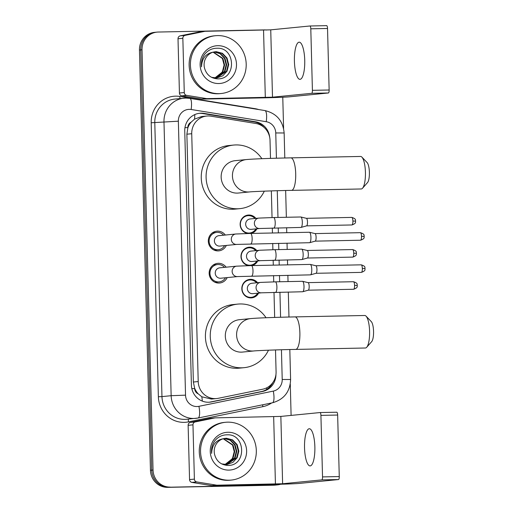 <?xml version="1.0" encoding="UTF-8"?>
<svg xmlns="http://www.w3.org/2000/svg" width="513" height="513" viewBox="0 0 513 513"><rect width="100%" height="100%" fill="white"/><g stroke="black" fill="none" stroke-linecap="round" stroke-linejoin="round"><path stroke-width="0.77" d="M258.603 293.103A9.292 8.926 -95.6 0 1 251.659 297.873A9.292 8.926 -95.6 0 1 250.992 297.912A9.292 8.926 -95.6 0 1 241.841 289.152A9.292 8.926 -95.6 0 1 249.837 279.38A9.292 8.926 -95.6 0 1 250.504 279.341A9.292 8.926 -95.6 0 1 257.577 282.701M248.651 265.657A9.292 8.926 -95.6 0 1 240.982 256.218A9.292 8.926 -95.6 0 1 248.997 247.221A9.292 8.926 -95.6 0 1 249.664 247.183A9.292 8.926 -95.6 0 1 256.737 250.543M257.763 260.95A9.292 8.926 -95.6 0 1 251.684 265.587M247.811 233.498A9.292 8.926 -95.6 0 1 240.142 224.059A9.292 8.926 -95.6 0 1 248.151 215.069A9.292 8.926 -95.6 0 1 248.824 215.024A9.292 8.926 -95.6 0 1 255.897 218.391M256.917 228.792A9.292 8.926 -95.6 0 1 250.838 233.434M227.182 277.597A9.888 9.491 -95.6 0 1 219.622 283.022A9.888 9.491 -95.6 0 1 218.91 283.067A9.888 9.491 -95.6 0 1 209.176 273.75A9.888 9.491 -95.6 0 1 217.679 263.349A9.888 9.491 -95.6 0 1 218.391 263.304A9.888 9.491 -95.6 0 1 226.156 267.196M226.336 245.438A9.888 9.491 -95.6 0 1 218.775 250.863A9.888 9.491 -95.6 0 1 218.063 250.908A9.888 9.491 -95.6 0 1 208.329 241.591A9.888 9.491 -95.6 0 1 216.839 231.19A9.888 9.491 -95.6 0 1 217.55 231.151A9.888 9.491 -95.6 0 1 225.316 235.037M270.498 158.395L270.024 140.338A17.423 16.73 84.4 0 0 255.75 123.466L210.914 116.175A17.423 16.73 84.4 0 0 208.002 115.97A17.423 16.73 84.4 0 0 206.752 116.047A17.423 16.73 84.4 0 0 191.727 133.72L198.217 381.544A17.423 16.73 84.4 0 0 216.659 398.55A17.423 16.73 84.4 0 0 218.307 398.3L262.707 389.213A17.423 16.73 84.4 0 0 276.084 371.784L275.513 349.943M198.21 393.837A17.423 16.73 -95.6 0 1 194.658 388.251L194.671 388.559A5.81 5.579 84.4 0 0 198.21 393.837L201.821 396.786L211.427 399.063L216.659 398.55M206.752 116.047L201.571 116.554L194.555 119.119L191.099 122.203A5.81 5.579 84.4 0 0 187.835 127.615A17.423 0.366 178.5 0 0 184.962 127.679M187.835 127.615L187.841 127.923A17.423 16.73 -95.6 0 1 191.099 122.203M187.841 127.923L186.879 134.201L193.369 382.025L194.658 388.251M274.66 317.432L274.006 292.327M273.73 281.874L273.564 275.603M273.294 265.15L273.16 260.168M272.89 249.722L272.724 243.444M272.448 232.998L272.32 228.016M272.044 217.563L271.345 190.907M280.624 484.246A17.423 16.73 -95.6 0 1 277.437 484.888A17.423 16.73 -95.6 0 1 276.186 484.965L168.931 487.222A17.423 16.73 -95.6 0 1 151.739 470.145L140.735 49.915A17.423 16.73 -95.6 0 1 155.76 32.242A17.423 16.73 -95.6 0 0 140.735 49.915L151.739 470.145A17.423 16.73 -95.6 0 0 168.931 487.222L274.897 485.093L167.642 487.35A17.423 16.73 -95.6 0 1 150.45 470.274L139.446 50.043A17.423 16.73 -95.6 0 1 154.471 32.364L157.049 32.114A17.423 16.73 -95.6 0 1 158.305 32.037L264.272 29.908A17.423 16.73 -95.6 0 1 266.689 30.043M277.437 484.888L276.148 485.016A17.423 16.73 -95.6 0 1 274.897 485.093A17.423 16.73 -95.6 0 0 276.148 485.016L274.859 485.144A17.423 16.73 -95.6 0 1 273.609 485.215L167.642 487.35M269.684 137.285A17.423 16.73 84.4 0 0 255.493 121.78L203.937 113.392A17.423 16.73 84.4 0 0 201.025 113.187A17.423 16.73 84.4 0 0 199.775 113.264A17.423 16.73 84.4 0 0 184.751 130.937L191.407 385.16A17.423 16.73 84.4 0 0 209.849 402.166A17.423 16.73 84.4 0 0 211.497 401.916L262.56 391.464A17.423 16.73 84.4 0 0 275.943 374.586M199.127 113.341A17.423 16.73 -95.6 0 1 199.737 113.315A17.423 16.73 -95.6 0 1 202.648 113.52L254.204 121.908A17.423 16.73 -95.6 0 1 264.118 127.481M170.22 487.094A17.423 16.73 -95.6 0 1 153.034 470.017L142.03 49.787A17.423 16.73 -95.6 0 1 157.049 32.114M282.772 97.233L283.593 128.449M290.281 384.045L291.102 415.408M272.775 382.64A17.423 16.73 -95.6 0 1 261.271 391.592L210.202 402.045A17.423 16.73 -95.6 0 1 209.201 402.211M219.07 93.635A29.036 27.888 -95.6 0 1 190.47 66.26A29.036 27.888 -95.6 0 1 215.46 35.718A29.036 27.888 -95.6 0 1 217.55 35.589A29.036 27.888 -95.6 0 1 246.15 62.964A29.036 27.888 -95.6 0 1 221.161 93.513A29.036 27.888 -95.6 0 1 219.07 93.635M221.161 93.513L219.872 93.635A29.036 27.888 -95.6 0 1 217.781 93.764A29.036 27.888 -95.6 0 1 189.182 66.389A29.036 27.888 -95.6 0 1 214.171 35.839L215.46 35.718M217.813 45.689A18.93 18.179 -95.6 0 1 236.493 64.247A18.93 18.179 -95.6 0 1 218.807 83.536A18.93 18.179 -95.6 0 1 200.128 64.978A18.93 18.179 -95.6 0 1 217.813 45.689M217.339 78.848C236.801 79.848 235.679 47.292 217.191 48.241C212.17 48.228 208.028 50.203 204.745 54.16C202.039 57.937 200.961 62.169 201.513 66.85C201.865 58.45 205.751 53.551 213.164 52.146A13.126 12.607 -95.6 0 0 204.533 68.12C206.45 74.667 210.721 78.245 217.339 78.848M216.646 77.963L226.509 71.236L228.195 64.625L226.509 58.084L221.937 53.358L215.094 51.742M211.568 77.328L216.903 77.938L222.802 75.815L227.022 71.185L228.708 64.574L227.022 58.033L222.45 53.307L216.274 51.659L213.164 52.146M215.62 78.002L224.463 71.442L226.15 64.83L224.463 58.29L220.064 53.666L214.081 51.916M215.877 78.002L224.976 71.39L226.663 64.779L224.97 58.238L220.455 53.544L214.331 51.864M213.075 52.179L222.411 58.488L224.104 65.029L222.418 71.64L219.577 75.199A13.126 12.607 -95.6 0 1 214.658 77.963M214.838 77.976L222.924 71.589L224.617 64.978L222.924 58.437L213.325 52.102M304.735 60.252A18.583 5.168 -91.2 0 0 299.201 42.181A18.583 5.168 -91.2 0 0 294.417 61.265A18.583 5.168 -91.2 0 0 299.951 79.342A18.583 5.168 -91.2 0 0 304.735 60.252M184.27 92.552A2.905 2.789 84.4 0 0 186.649 95.36L206.508 98.592A2.905 2.789 84.4 0 0 206.989 98.624L202.154 99.099A2.905 2.789 -95.6 0 1 201.667 99.067L181.807 95.841A2.905 2.789 -95.6 0 1 179.428 93.026L184.27 92.552L182.846 38.276L178.011 38.757A2.905 2.789 -95.6 0 1 180.236 35.852L199.91 31.825A2.905 2.789 -95.6 0 1 200.179 31.787L205.02 31.306A2.905 2.789 84.4 0 0 204.745 31.351L185.078 35.371A2.905 2.789 84.4 0 0 182.846 38.276M179.428 93.026L178.011 38.757M202.154 99.099L260.469 97.925A23.232 0.487 178.5 0 0 289.229 96.842L328.41 92.981L311.68 93.315L272.499 97.181L206.989 98.624M326.666 25.65L309.935 25.99L326.646 25.65A2.905 0.808 88.8 0 1 326.666 25.65A2.905 0.808 88.8 0 1 327.531 28.471L310.801 28.811A2.905 0.808 -91.2 0 0 309.935 25.99A2.905 0.808 -91.2 0 0 309.916 25.99L270.736 29.85L205.226 31.293A2.905 2.789 84.4 0 0 205.02 31.306M311.68 93.315A2.905 0.808 -91.2 0 0 312.411 90.333L329.141 89.999L327.531 28.471M329.141 89.999A2.905 0.808 88.8 0 1 328.41 92.981M312.411 90.333L310.801 28.811M229.196 480.2A29.036 27.888 -95.6 0 1 200.596 452.832A29.036 27.888 -95.6 0 1 225.585 422.282A29.036 27.888 -95.6 0 1 227.676 422.161A29.036 27.888 -95.6 0 1 256.269 449.529A29.036 27.888 -95.6 0 1 231.28 480.078A29.036 27.888 -95.6 0 1 229.196 480.2M231.28 480.078L229.991 480.206A29.036 27.888 -95.6 0 1 227.9 480.328A29.036 27.888 -95.6 0 1 199.307 452.96A29.036 27.888 -95.6 0 1 224.296 422.411L225.585 422.282M227.939 432.26A18.93 18.179 -95.6 0 1 246.612 450.812A18.93 18.179 -95.6 0 1 228.926 470.1A18.93 18.179 -95.6 0 1 210.253 451.549A18.93 18.179 -95.6 0 1 227.939 432.26M227.464 465.413C246.926 466.413 245.798 433.857 227.31 434.812C222.296 434.793 218.147 436.768 214.87 440.725C212.164 444.508 211.087 448.74 211.638 453.421C211.991 445.021 215.877 440.116 223.29 438.718A13.126 12.607 -95.6 0 0 214.652 454.685C216.569 461.238 220.84 464.81 227.464 465.413M226.772 464.528L236.634 457.801L238.321 451.196L236.628 444.656L232.062 439.93L225.22 438.314M221.687 463.899L227.028 464.509L232.921 462.386L237.147 457.756L238.834 451.145L237.141 444.604L232.575 439.878L226.393 438.23L223.29 438.718M225.739 464.566L234.582 458.006L236.275 451.395L234.582 444.854L230.183 440.231L224.2 438.48M225.996 464.566L235.095 457.955L236.782 451.344L235.095 444.803L230.574 440.109L224.457 438.429M223.193 438.743L232.536 445.053L234.223 451.6L232.536 458.205L229.702 461.771A13.126 12.607 -95.6 0 1 224.777 464.528M224.963 464.541L233.049 458.16L234.736 451.549L233.049 445.008L223.444 438.666M361.902 157.119L367.128 162.576A10.452 2.911 88.8 0 1 369.386 172.31A10.452 2.911 88.8 0 1 367.526 182.583L362.531 188.245A16.262 4.521 -91.2 0 0 365.423 172.265A16.262 4.521 -91.2 0 0 361.902 157.119A16.262 4.521 -91.2 0 0 360.581 156.452L290.865 157.857A16.262 4.521 88.8 0 1 295.706 173.67A16.262 4.521 88.8 0 1 291.519 190.368L361.235 188.97A16.262 4.521 -91.2 0 0 362.531 188.245M249.651 191.92A16.262 15.614 84.4 0 1 248.484 191.99A16.262 15.614 84.4 0 1 232.44 176.055A16.262 15.614 84.4 0 1 246.458 159.556L235.172 160.672A16.262 15.614 84.4 0 0 221.18 177.774A16.262 15.614 84.4 0 0 237.192 193.106A16.262 15.614 84.4 0 0 238.365 193.035L249.651 191.92C250.786 191.663 273.589 190.676 291.519 190.368M264.31 191.157A31.941 30.671 -95.6 0 1 239.904 208.637A31.941 30.671 -95.6 0 1 237.602 208.778A31.941 30.671 -95.6 0 1 206.149 178.665A31.941 30.671 -95.6 0 1 233.633 145.064A31.941 30.671 -95.6 0 1 235.935 144.929A31.941 30.671 -95.6 0 1 261.88 158.703M239.904 208.637L235.063 209.118A31.941 30.671 -95.6 0 1 232.767 209.253A31.941 30.671 -95.6 0 1 201.308 179.146A31.941 30.671 -95.6 0 1 228.798 145.538L233.633 145.064M366.07 316.162L371.29 321.613A10.452 2.911 88.8 0 1 373.554 331.347A10.452 2.911 88.8 0 1 371.694 341.62L366.699 347.282A16.262 4.521 -91.2 0 0 369.584 331.302A16.262 4.521 -91.2 0 0 366.07 316.162A16.262 4.521 -91.2 0 0 364.743 315.489L295.033 316.893A16.262 4.521 88.8 0 1 299.874 332.706A16.262 4.521 88.8 0 1 295.687 349.411L365.397 348.006A16.262 4.521 -91.2 0 0 366.699 347.282M253.813 350.963A16.262 15.614 84.4 0 1 252.646 351.027A16.262 15.614 84.4 0 1 236.602 335.092A16.262 15.614 84.4 0 1 250.626 318.592L239.34 319.708A16.262 15.614 84.4 0 0 225.342 336.817A16.262 15.614 84.4 0 0 241.36 352.142A16.262 15.614 84.4 0 0 242.527 352.072L253.813 350.963C254.955 350.7 277.751 349.719 295.687 349.411M268.479 350.193A31.941 30.671 -95.6 0 1 244.066 367.68A31.941 30.671 -95.6 0 1 241.77 367.815A31.941 30.671 -95.6 0 1 210.311 337.701A31.941 30.671 -95.6 0 1 237.801 304.1A31.941 30.671 -95.6 0 1 240.097 303.965A31.941 30.671 -95.6 0 1 266.042 317.739M244.066 367.68L239.231 368.154A31.941 30.671 -95.6 0 1 236.929 368.289A31.941 30.671 -95.6 0 1 205.476 338.182A31.941 30.671 -95.6 0 1 232.96 304.581L237.801 304.1M223.63 235.204A8.708 8.368 84.4 0 0 217.256 232.357A8.708 8.368 84.4 0 0 216.633 232.389A8.708 8.368 84.4 0 0 209.131 241.559A8.708 8.368 84.4 0 0 217.711 249.767A8.708 8.368 84.4 0 0 218.339 249.728A8.708 8.368 84.4 0 0 224.656 245.605M218.91 235.666A5.226 5.021 84.4 0 0 214.408 241.168A5.226 5.021 84.4 0 0 219.936 246.073L236.833 244.406A5.226 5.021 84.4 0 1 231.318 239.635A5.226 5.021 84.4 0 1 235.807 234.005L218.91 235.666M309.345 232.254A5.226 1.456 88.8 0 1 309.377 232.254A5.226 1.456 88.8 0 1 309.48 232.267A5.226 1.456 88.8 0 1 310.929 237.333A5.226 1.456 88.8 0 1 309.692 242.687A5.226 1.456 88.8 0 1 309.621 242.7A5.226 1.456 88.8 0 1 309.589 242.707L236.833 244.406M314.982 233.595A3.777 1.052 88.8 0 1 315.059 233.601A3.777 1.052 88.8 0 1 316.104 237.262A3.777 1.052 88.8 0 1 315.213 241.129A3.777 1.052 88.8 0 1 315.155 241.142M224.476 267.356A8.708 8.368 84.4 0 0 218.102 264.509A8.708 8.368 84.4 0 0 217.474 264.548A8.708 8.368 84.4 0 0 209.977 273.711A8.708 8.368 84.4 0 0 218.557 281.926A8.708 8.368 84.4 0 0 219.179 281.887A8.708 8.368 84.4 0 0 225.502 277.764M219.75 267.824A5.226 5.021 84.4 0 0 215.248 273.32A5.226 5.021 84.4 0 0 220.776 278.226L237.673 276.565A5.226 5.021 84.4 0 1 232.158 271.787A5.226 5.021 84.4 0 1 236.647 266.157L219.75 267.824M310.185 264.413A5.226 1.456 88.8 0 1 310.218 264.407A5.226 1.456 88.8 0 1 310.327 264.419A5.226 1.456 88.8 0 1 311.776 269.492A5.226 1.456 88.8 0 1 310.532 274.846A5.226 1.456 88.8 0 1 310.461 274.859A5.226 1.456 88.8 0 1 310.429 274.859L237.673 276.565M315.822 265.747A3.777 1.052 88.8 0 1 315.899 265.76A3.777 1.052 88.8 0 1 316.951 269.421A3.777 1.052 88.8 0 1 316.053 273.288A3.777 1.052 88.8 0 1 316.002 273.294L361.376 272.384C366.622 270.505 364.442 269.12 365.07 268.511L362.345 268.504A3.777 1.052 88.8 0 1 361.376 272.384M254.89 218.487A8.708 8.368 84.4 0 0 248.516 215.64A8.708 8.368 84.4 0 0 247.888 215.678A8.708 8.368 84.4 0 0 240.392 224.841A8.708 8.368 84.4 0 0 248.972 233.049A8.708 8.368 84.4 0 0 249.6 233.017A8.708 8.368 84.4 0 0 255.916 228.888M250.164 218.955A5.226 5.021 84.4 0 0 245.669 224.45A5.226 5.021 84.4 0 0 251.19 229.356L259.899 228.497A5.226 5.021 84.4 0 1 254.384 223.726A5.226 5.021 84.4 0 1 258.873 218.096L250.164 218.955M300.733 216.986A5.226 1.456 88.8 0 1 300.765 216.986A5.226 1.456 88.8 0 1 300.868 216.993A5.226 1.456 88.8 0 1 302.317 222.065A5.226 1.456 88.8 0 1 301.08 227.419A5.226 1.456 88.8 0 1 301.003 227.432A5.226 1.456 88.8 0 1 300.977 227.432L259.899 228.497M306.37 218.32A3.777 1.052 88.8 0 1 306.447 218.333A3.777 1.052 88.8 0 1 307.492 221.994A3.777 1.052 88.8 0 1 306.601 225.861A3.777 1.052 88.8 0 1 306.543 225.867L351.918 224.957C357.17 223.078 354.983 221.693 355.618 221.084L352.893 221.077A3.777 1.052 88.8 0 1 351.918 224.957M255.731 250.645A8.708 8.368 84.4 0 0 249.356 247.792A8.708 8.368 84.4 0 0 248.728 247.83A8.708 8.368 84.4 0 0 241.232 256.994A8.708 8.368 84.4 0 0 249.812 265.208A8.708 8.368 84.4 0 0 250.44 265.17A8.708 8.368 84.4 0 0 256.756 261.046M251.004 251.107A5.226 5.021 84.4 0 0 246.509 256.609A5.226 5.021 84.4 0 0 252.03 261.515L260.739 260.655A5.226 5.021 84.4 0 1 255.224 255.878A5.226 5.021 84.4 0 1 259.713 250.248L251.004 251.107M301.573 249.138A5.226 1.456 88.8 0 1 301.606 249.138A5.226 1.456 88.8 0 1 301.715 249.151A5.226 1.456 88.8 0 1 303.164 254.224A5.226 1.456 88.8 0 1 301.92 259.572A5.226 1.456 88.8 0 1 301.849 259.591A5.226 1.456 88.8 0 1 301.817 259.591L260.739 260.655M307.21 250.479A3.777 1.052 88.8 0 1 307.287 250.485A3.777 1.052 88.8 0 1 308.339 254.147A3.777 1.052 88.8 0 1 307.441 258.013A3.777 1.052 88.8 0 1 307.39 258.026M256.577 282.798A8.708 8.368 84.4 0 0 250.197 279.951A8.708 8.368 84.4 0 0 249.575 279.989A8.708 8.368 84.4 0 0 242.078 289.152A8.708 8.368 84.4 0 0 250.652 297.367A8.708 8.368 84.4 0 0 251.28 297.328A8.708 8.368 84.4 0 0 257.597 293.205M251.851 283.266A5.226 5.021 84.4 0 0 247.349 288.761A5.226 5.021 84.4 0 0 252.877 293.667L261.579 292.808A5.226 5.021 84.4 0 1 256.07 288.037A5.226 5.021 84.4 0 1 260.559 282.406L251.851 283.266M302.413 281.297A5.226 1.456 88.8 0 1 302.446 281.297A5.226 1.456 88.8 0 1 302.555 281.304A5.226 1.456 88.8 0 1 304.004 286.376A5.226 1.456 88.8 0 1 302.766 291.73A5.226 1.456 88.8 0 1 302.689 291.743A5.226 1.456 88.8 0 1 302.657 291.743L261.579 292.808M308.056 282.631A3.777 1.052 88.8 0 1 308.133 282.644A3.777 1.052 88.8 0 1 309.179 286.305A3.777 1.052 88.8 0 1 308.281 290.172A3.777 1.052 88.8 0 1 308.23 290.178M314.86 446.817A18.583 5.168 -91.2 0 0 309.326 428.746A18.583 5.168 -91.2 0 0 304.536 447.836A18.583 5.168 -91.2 0 0 310.07 465.907A18.583 5.168 -91.2 0 0 314.86 446.817M194.389 479.116A2.905 2.789 84.4 0 0 196.768 481.931L216.627 485.157A2.905 2.789 84.4 0 0 217.114 485.189L212.279 485.67A2.905 2.789 -95.6 0 1 211.792 485.631L191.933 482.406A2.905 2.789 -95.6 0 1 189.554 479.591L194.389 479.116L192.971 424.847L188.13 425.322A2.905 2.789 -95.6 0 1 190.361 422.417L210.029 418.39A2.905 2.789 -95.6 0 1 210.304 418.351L215.139 417.877A2.905 2.789 84.4 0 0 214.87 417.915L195.196 421.942A2.905 2.789 84.4 0 0 192.971 424.847M189.554 479.591L188.13 425.322M212.279 485.67L270.595 484.496A23.232 0.487 178.5 0 0 299.348 483.413L338.535 479.546L321.805 479.886L282.618 483.746L217.114 485.189M320.074 412.555L336.772 412.221A2.905 0.808 88.8 0 1 336.791 412.215A2.905 0.808 88.8 0 1 337.65 415.043L320.92 415.376A2.905 0.808 -91.2 0 0 320.054 412.555A2.905 0.808 -91.2 0 0 320.041 412.555L280.855 416.415L215.351 417.864A2.905 2.789 84.4 0 0 215.139 417.877M321.805 479.886A2.905 0.808 -91.2 0 0 322.53 476.904L339.266 476.564L337.65 415.043M339.266 476.564A2.905 0.808 88.8 0 1 338.535 479.546M322.53 476.904L320.92 415.376M202.308 401.102A17.423 4.835 -101.6 0 0 201.821 396.786M259.828 124.691A17.423 4.713 -80.8 0 0 259.822 123.922M194.555 119.119A17.423 4.713 -80.8 0 0 194.818 114.572M266.766 389.354A17.423 4.835 -101.6 0 0 266.683 387.841M194.671 388.559A17.423 0.366 178.5 0 0 191.836 388.617M186.879 134.201L191.727 133.72M193.369 382.025L198.217 381.544M150.45 470.274L153.034 470.017M139.446 50.043L142.03 49.787M273.609 485.215L276.186 484.965M276.424 158.209L275.757 132.95A11.613 11.151 84.4 0 0 266.241 121.709L191.15 109.493A11.613 11.151 84.4 0 0 189.207 109.359A11.613 11.151 84.4 0 0 178.357 121.19L185.533 395.157A11.613 11.151 84.4 0 0 196.992 406.54A11.613 11.151 84.4 0 0 198.922 406.322L273.294 391.105A11.613 11.151 84.4 0 0 282.214 379.485L281.438 349.757M185.533 395.157L171.15 395.696L161.961 396.607A23.232 22.309 84.4 0 0 184.879 419.371A23.232 22.309 84.4 0 0 186.552 419.275L198.024 418.024A11.613 3.225 -101.6 0 1 197.935 418.037A23.232 22.309 -95.6 0 1 195.742 418.364A23.232 22.309 -95.6 0 1 194.068 418.467A23.232 22.309 -95.6 0 1 171.15 395.696L163.98 121.735A23.232 22.309 -95.6 0 1 184.007 98.169A23.232 22.309 -95.6 0 1 185.68 98.066M271.627 402.962A26.131 25.099 -95.6 0 1 262.874 406.649L188.495 421.872A26.131 25.099 -95.6 0 1 158.37 396.741L151.194 122.774L178.357 121.19M272.307 402.814A11.613 3.225 -101.6 0 0 272.403 402.801L198.024 418.024A11.613 3.225 -101.6 0 0 198.922 406.322M151.194 122.774A26.131 25.099 -95.6 0 1 175.606 96.149A26.131 25.099 -95.6 0 1 179.973 96.463L255.07 108.673A26.131 25.099 -95.6 0 1 258.719 109.558M191.15 109.493A11.613 3.142 -80.8 0 0 189.791 98.349L185.751 98.066L174.818 99.073A23.232 22.309 84.4 0 0 154.785 122.639L161.961 396.607L158.37 396.741M280.585 317.246L279.931 292.205M279.656 281.752L279.495 275.481M279.219 265.035L279.085 260.046M278.815 249.6L278.649 243.329M278.379 232.876L278.245 227.894M277.969 217.441L277.27 190.721M262.874 406.649A2.905 0.808 78.4 0 1 262.701 404.789M188.495 421.872A2.905 0.808 78.4 0 1 188.54 419.076M179.935 98.567A2.905 0.782 99.2 0 1 179.973 96.463M282.214 379.485L290.602 379.505C290.095 391.727 284.029 399.492 272.403 402.801A11.613 3.225 -101.6 0 0 273.294 391.105M275.757 132.95L284.144 132.97C283.009 120.837 276.59 113.367 264.881 110.558L189.791 98.349M266.241 121.709A11.613 3.142 -80.8 0 0 264.881 110.558M202.648 113.52L203.937 113.392M254.204 121.908L255.493 121.78M261.271 391.592L262.56 391.464M210.202 402.045L211.497 401.916M272.499 97.181L270.736 29.85M265.311 97.451L263.547 30.12M201.667 99.067L206.508 98.592M186.649 95.36L181.807 95.841M204.745 31.351L199.91 31.825M180.236 35.852L185.078 35.371M360.53 240.225C365.782 238.346 363.602 236.961 364.23 236.352C363.57 235.833 365.705 234.345 360.382 232.678A3.777 1.052 88.8 0 1 361.505 236.352A3.777 1.052 88.8 0 1 360.53 240.225L315.174 241.142M364.23 236.352L361.505 236.352M235.807 234.005L250.594 233.434A5.226 1.456 88.8 0 1 252.146 238.519A5.226 1.456 88.8 0 1 252.152 238.846A5.226 1.456 88.8 0 1 250.806 243.887M365.07 268.511C364.416 267.991 366.545 266.504 361.223 264.836A3.777 1.052 88.8 0 1 362.345 268.504M236.647 266.157L251.434 265.593A5.226 1.456 88.8 0 1 252.992 270.678A5.226 1.456 88.8 0 1 252.999 271.005A5.226 1.456 88.8 0 1 251.646 276.045M355.618 221.084C354.958 220.564 357.093 219.077 351.771 217.409A3.777 1.052 88.8 0 1 352.893 221.077M258.873 218.096L273.66 217.531A5.226 1.456 88.8 0 1 275.218 222.61A5.226 1.456 88.8 0 1 275.218 222.937A5.226 1.456 88.8 0 1 273.871 227.977M352.764 257.116C358.01 255.23 355.83 253.845 356.458 253.242C355.804 252.717 357.933 251.229 352.611 249.562A3.777 1.052 88.8 0 1 353.733 253.236A3.777 1.052 88.8 0 1 352.764 257.116L307.402 258.026M356.458 253.242L353.733 253.236M259.713 250.248L274.5 249.684A5.226 1.456 88.8 0 1 276.058 254.769A5.226 1.456 88.8 0 1 276.065 255.096A5.226 1.456 88.8 0 1 274.712 260.136M353.604 289.268C358.856 287.389 356.67 286.004 357.305 285.395C356.644 284.875 358.779 283.388 353.451 281.72A3.777 1.052 88.8 0 1 354.579 285.388A3.777 1.052 88.8 0 1 353.604 289.268L308.242 290.178M357.305 285.395L354.579 285.388M260.559 282.406L275.34 281.842A5.226 1.456 88.8 0 1 276.898 286.921A5.226 1.456 88.8 0 1 276.905 287.248A5.226 1.456 88.8 0 1 275.552 292.295M282.618 483.746L280.855 416.415M275.43 484.015L273.666 416.691M211.792 485.631L216.627 485.157M196.768 481.931L191.933 482.406M214.87 417.915L210.029 418.39M190.361 422.417L195.196 421.942M290.602 379.505L289.819 349.539M288.966 317.028L288.312 292.038M288.037 281.586L287.876 275.314M287.601 264.862L287.472 259.879M287.197 249.427L287.03 243.162M286.761 232.71L286.626 227.721M286.357 217.275L285.651 190.496M284.798 157.985L284.144 132.97M246.458 159.556C254.05 158.857 272.858 158.241 290.865 157.857M250.626 318.592C258.219 317.893 277.02 317.284 295.033 316.893M216.633 232.389L212.491 232.799M218.339 249.728L214.197 250.139M250.594 233.434L309.377 232.254M315.059 233.601L309.48 232.267M315.213 241.129L309.692 242.687M360.382 232.678L315.02 233.595M217.474 264.548L213.331 264.958M219.179 281.887L215.043 282.297M251.434 265.593L310.218 264.407M315.899 265.76L310.327 264.419M316.053 273.288L310.532 274.846M361.223 264.836L315.861 265.747M247.888 215.678L245.118 215.947M249.6 233.017L246.83 233.287M273.66 217.531L300.765 216.986M306.447 218.333L300.868 216.993M306.601 225.861L301.08 227.419M351.771 217.409L306.408 218.32M248.728 247.83L245.964 248.106M250.44 265.17L247.67 265.445M274.5 249.684L301.606 249.138M307.287 250.485L301.715 249.151M307.441 258.013L301.92 259.572M352.611 249.562L307.249 250.479M249.575 279.989L246.804 280.258M251.28 297.328L248.516 297.598M275.34 281.842L302.446 281.297M308.133 282.644L302.555 281.304M308.281 290.172L302.766 291.73M353.451 281.72L308.095 282.631M336.791 412.215L320.054 412.555"/></g></svg>
